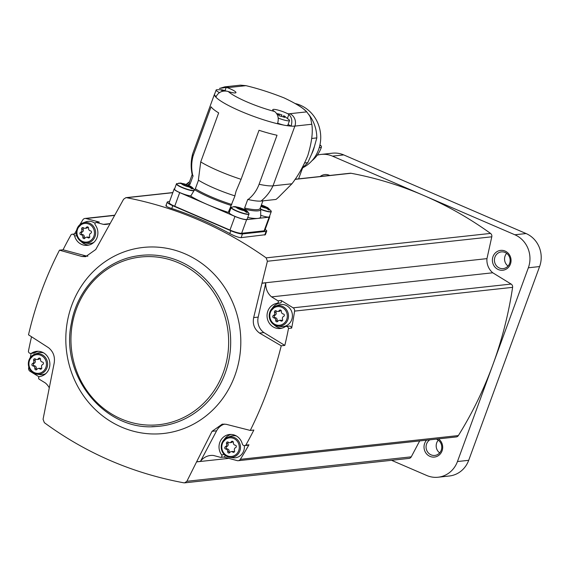 <?xml version="1.0" encoding="UTF-8"?>
<svg xmlns="http://www.w3.org/2000/svg" width="568" height="568" viewBox="0 0 568 568"><rect width="100%" height="100%" fill="white"/><g stroke="black" fill="none" stroke-linecap="round" stroke-linejoin="round"><path stroke-width="0.85" d="M302.006 168.149A34.165 31.915 -96.2 0 0 318.563 149.703A34.165 31.915 -96.2 0 0 295.353 103.568M314.431 146.466L311.704 153.921A34.165 31.915 83.8 0 0 313.273 150.279A34.165 31.915 83.8 0 0 314.431 146.466L316.816 137.903A36.459 34.059 -96.2 0 0 308.822 114.502M311.704 153.921L307.764 162.647L304.682 162.988M302.261 167.695A36.459 34.059 -96.2 0 0 307.764 162.647M305.563 110.838A36.459 34.059 -96.2 0 0 297.88 105.137M316.816 137.903L311.69 138.464M216.159 96.446A9.514 1.59 20.1 0 1 214.505 95.112A44.389 7.412 20.1 0 0 215.861 97.163C218.034 92.513 221.705 90.518 226.873 91.178L228.293 91.54A9.99 1.668 -159.9 0 0 235.954 92.619A9.99 1.668 -159.9 0 0 227.64 87.806L226.206 87.401L219.425 88.466L224.772 86.854L240.399 85.157L245.958 85.662C257.993 88.537 270.702 92.612 284.092 97.902C295.736 103.404 303.284 108.055 306.748 111.868L309.304 115.375A9.514 8.889 83.8 0 1 310.81 119.053L311.811 124.25C313.089 131.996 311.74 142.476 307.771 155.696C303.184 166.765 297.902 176.123 291.931 183.776L273.009 185.835A44.389 7.412 -159.9 0 1 259.086 184.273C256.764 190.493 253.108 195.569 248.117 199.51A10.465 1.747 20.1 0 0 247.79 199.368L244.623 208.03L245.241 209.329A38.681 6.454 -159.9 0 0 260.705 208.726A38.681 6.454 -159.9 0 0 260.314 207.945M291.931 183.776L280.258 195.52A44.389 41.464 83.8 0 1 275.991 199.439L261.039 201.065A38.049 6.354 -159.9 0 1 248.117 199.51M189.449 182.008A38.681 6.454 -159.9 0 0 188.647 182.356A38.681 6.454 -159.9 0 0 188.64 184.919L189.939 184.451L193.113 175.796A10.465 1.747 20.1 0 0 192.779 175.654A38.049 6.354 -159.9 0 1 192.119 174.383C190.706 167.56 190.869 160.765 192.609 154.013A44.389 7.412 -159.9 0 1 192.644 153.907L214.505 94.16A44.389 7.412 20.1 0 0 214.434 94.7A9.514 1.59 -159.9 0 1 214.434 94.7A9.514 1.59 -159.9 0 0 214.505 95.112M277.688 123.192A9.514 1.59 20.1 0 0 284.284 125.201A44.389 7.412 20.1 0 1 277.503 123.746C278.973 118.79 278.228 114.892 275.281 112.052L274.429 111.434A9.99 1.668 -159.9 0 1 272.732 109.702A9.99 1.668 -159.9 0 1 278.235 110.149A9.99 1.668 -159.9 0 1 287.869 113.777L288.871 114.424C291.817 117.264 292.555 121.154 291.093 126.11L288.097 124.456M247.726 217.508A41.215 6.88 20.1 0 0 257.893 218.403A41.215 6.88 20.1 0 0 260.698 217.04L260.705 208.726M259.086 184.273L277.028 135.248A44.389 7.412 20.1 0 1 259.015 130.292L241.073 179.318A44.389 7.412 -159.9 0 1 200.724 161.923L218.666 112.897A44.389 7.412 20.1 0 1 211.062 106.805L193.12 155.831A44.389 7.412 -159.9 0 1 192.609 154.013M283.233 116.994L283.709 115.694L289.275 119.905A9.514 1.59 -159.9 0 1 289.538 120.515L287.82 125.208A9.514 1.59 20.1 0 1 285.768 125.457A44.389 7.412 20.1 0 0 291.093 126.11A44.389 7.412 -159.9 0 0 294.87 126.096L273.009 185.835A44.389 41.464 83.8 0 1 261.039 201.065M214.796 93.706A44.389 7.412 20.1 0 0 214.505 94.16M200.724 161.923L198.374 180.134A38.049 6.354 -159.9 0 0 234.861 195.861L236.082 191.189L241.073 179.318M192.779 175.654C191.231 168.916 191.345 162.306 193.12 155.831M231.155 205.453A38.681 6.454 -159.9 0 1 194.583 189.684L190.706 196.159A41.215 6.88 20.1 0 0 228.343 212.389L234.989 195.846A10.465 1.747 20.1 0 0 234.861 195.861M198.488 180.205L195.342 188.782L194.583 189.684M248.976 213.788A9.514 1.59 -159.9 0 1 248.997 214.037L247.108 219.198A9.514 1.59 -159.9 0 1 234.804 216.294A9.514 1.59 -159.9 0 1 229.245 212.659L231.126 207.505A9.514 1.59 -159.9 0 1 231.304 207.32M190.805 195.903A9.514 1.59 -159.9 0 1 180.099 192.708A9.514 1.59 -159.9 0 1 174.539 189.073L176.421 183.911A9.514 1.59 -159.9 0 1 176.598 183.727M174.681 188.675A9.514 1.59 20.1 0 0 174.149 188.966A9.514 1.59 20.1 0 0 179.708 192.602L234.967 216.429A9.514 1.59 20.1 0 0 246.626 219.631L269.118 217.182A9.514 1.59 20.1 0 0 269.757 216.877A9.514 1.59 20.1 0 0 269.537 216.309M229.493 211.97A10.465 1.747 20.1 0 0 228.357 212.333M174.149 188.966L169.15 202.613A9.514 1.59 20.1 0 0 174.71 206.248L229.969 230.076A9.514 1.59 20.1 0 0 241.634 233.285L264.12 230.835A9.514 1.59 20.1 0 0 264.766 230.53L269.757 216.877M169.527 201.59L167.872 201.775A9.514 1.59 20.1 0 0 167.233 202.08A9.514 1.59 20.1 0 0 172.793 205.715L230.814 230.729A9.514 1.59 20.1 0 0 242.472 233.938L266.087 231.368A9.514 1.59 20.1 0 0 266.733 231.062A9.514 1.59 20.1 0 0 265.164 229.444M242.472 233.938L241.116 237.644L265.384 234.705M295.119 179.239L350.222 173.233A3.174 2.961 83.8 0 1 351.031 173.268A380.468 355.433 83.8 0 1 423.671 195.456A380.468 355.433 83.8 0 1 490.532 233.412A3.174 2.961 83.8 0 1 491.789 236.806L486.961 258.632L261.983 283.148L267.4 261.259L266.172 257.865C222.99 227.47 176.485 207.426 126.671 197.714L125.869 197.685L123.583 199.247L95.765 249.508L85.633 256.679L81.969 256.502L59.477 250.183C45.745 276.872 35.422 305.087 28.506 334.815L48.578 347.737C53.357 351.677 55.21 356.839 54.152 363.229L43.061 419.283L44.347 422.67C85.995 453.228 132.5 473.272 183.854 482.821L184.671 482.843L186.879 481.288L196.578 461.883L228.776 458.369M241.116 237.644C238.603 237.566 234.818 236.203 229.777 233.547A380.468 355.433 83.8 0 0 171.756 208.534C166.743 206.851 164.997 205.829 166.516 205.474M510.426 264.063A9.99 9.329 -96.2 0 0 500.301 250.431A9.99 9.329 -96.2 0 0 494.444 266.449A9.99 9.329 -96.2 0 0 510.426 264.063M278 300.82A1.583 1.484 83.8 0 1 277.056 303.333A12.681 11.85 83.8 0 0 267.145 317.413A12.681 11.85 83.8 0 0 280.265 328.489A12.681 11.85 83.8 0 0 285.143 326.749A2.378 2.222 83.8 0 1 286.059 326.422L289.204 326.082A2.378 2.222 83.8 0 1 291.654 328.098A380.468 355.433 83.8 0 0 294.586 311.108A3.174 2.961 83.8 0 0 293.109 307.82L281.153 300.479L278 300.82L271.582 296.879L492.754 272.782L511.129 284.064A3.174 2.961 83.8 0 1 512.606 287.351A380.468 355.433 83.8 0 1 492.903 364.663L457.453 461.535A25.361 23.693 83.8 0 1 438.098 477.226A25.361 23.693 83.8 0 1 426.753 475.494L391.537 460.307M317.235 155.199A25.361 23.693 83.8 0 1 321.147 154.411A25.361 23.693 83.8 0 1 332.493 156.143L514.849 234.769A25.361 23.693 83.8 0 1 528.354 267.784L492.903 364.663A380.468 355.433 83.8 0 1 458.362 435.571A3.174 2.961 83.8 0 1 456.232 436.941L238.212 460.698A3.174 2.961 83.8 0 1 237.19 460.62L223.849 457.055L220.703 457.396L213.54 455.486A15.854 14.811 83.8 0 0 210.472 455.479A15.854 14.811 83.8 0 0 200.454 461.372L216.6 430.821A14.264 13.327 83.8 0 1 224.559 424.09M492.754 272.782A15.854 14.811 83.8 0 1 486.961 258.632M321.147 154.411L332.394 153.19A25.361 23.693 83.8 0 1 343.732 154.915L526.089 233.547A25.361 23.693 83.8 0 1 539.6 266.562L468.699 460.314A25.361 23.693 83.8 0 1 449.338 475.998L438.098 477.226M426.568 440.172A9.99 9.329 -96.2 0 0 428.364 455.493A9.99 9.329 -96.2 0 0 442.06 450.893A9.99 9.329 -96.2 0 0 438.482 438.879M419.674 440.924L411.267 456.835A3.174 2.961 83.8 0 1 409.024 458.404L184.671 482.85M298.591 178.863L301.793 170.095A25.361 23.693 83.8 0 1 302.772 167.78M329.738 175.469A9.99 9.329 -96.2 0 0 320.189 176.506M438.283 440.165A8.399 7.853 -96.2 0 0 439.667 452.881M429.877 439.817A8.399 7.853 -96.2 0 0 426.483 449.664A8.399 7.853 -96.2 0 0 434.825 455.43A8.399 7.853 -96.2 0 0 441.237 450.232A8.399 7.853 -96.2 0 0 436.302 439.114M506.656 253.342A8.399 7.853 -96.2 0 0 508.04 266.058M509.61 263.41A8.399 7.853 -96.2 0 0 501.374 251.901A8.399 7.853 -96.2 0 0 494.48 261.102A8.399 7.853 -96.2 0 0 503.198 268.607A8.399 7.853 -96.2 0 0 509.61 263.41M238.212 460.698A3.174 2.961 83.8 0 0 240.342 459.327A380.468 355.433 83.8 0 0 248.954 444.794L245.802 445.135A2.378 2.222 83.8 0 1 242.287 443.856A12.681 11.85 83.8 0 0 229.5 434.499A12.681 11.85 83.8 0 0 219.908 442.11A12.681 11.85 83.8 0 0 221.605 454.869A1.583 1.484 83.8 0 1 220.703 457.396M291.654 328.098L288.509 328.439A380.468 355.433 83.8 0 1 284.816 345.415L281.238 345.798L259.512 333.061C254.365 329.163 252.412 324.009 253.669 317.597L261.976 283.262L265.788 282.85L258.213 317.1L253.669 317.597M196.578 461.883L212.049 431.318L222.251 424.14L226.128 424.289L250.268 430.43C263.488 403.798 273.811 375.583 281.238 345.798M250.268 430.43L253.853 430.04A380.468 355.433 83.8 0 1 245.802 445.135M286.059 326.422A2.378 2.222 83.8 0 1 288.509 328.439M271.582 296.879A15.854 14.811 83.8 0 1 265.788 282.85M284.816 345.415L263.921 332.578A14.264 13.327 83.8 0 1 258.213 317.1M196.642 461.791L200.454 461.372M38.226 351.287A12.681 11.85 83.8 0 0 34.918 352.742L31.765 353.09A12.681 11.85 83.8 0 1 36.643 351.344A12.681 11.85 83.8 0 1 49.764 362.419A12.681 11.85 83.8 0 1 39.852 376.499A1.583 1.484 83.8 0 0 38.908 379.012L45.326 382.953A15.854 14.811 83.8 0 1 49.217 387.752M31.765 353.09A2.378 2.222 83.8 0 1 28.4 351.4A380.468 355.433 83.8 0 1 31.531 336.76M28.776 366.992A380.468 355.433 83.8 0 0 28.62 368.043A3.174 2.961 83.8 0 0 30.097 371.33L39.107 376.861M59.477 250.183L63.055 249.792A380.468 355.433 83.8 0 1 71.106 234.698A2.378 2.222 83.8 0 1 74.621 235.976A12.681 11.85 83.8 0 0 87.408 245.333A12.681 11.85 83.8 0 0 97 237.722A12.681 11.85 83.8 0 0 95.303 224.971A1.583 1.484 83.8 0 1 96.205 222.436L103.369 224.353L109.439 223.685M74.465 233.981A380.468 355.433 83.8 0 1 76.573 230.281M79.903 224.651A380.468 355.433 83.8 0 1 82.864 219.816A3.174 2.961 83.8 0 1 86.016 218.531L114.58 215.414M30.345 357.528A380.468 355.433 83.8 0 1 31.105 353.388M63.055 249.792L86.371 256.026L81.969 256.502M87.841 256.225A14.264 13.327 83.8 0 1 86.371 256.026M110.114 223.437A15.854 14.811 83.8 0 1 106.436 224.36A15.854 14.811 83.8 0 1 103.369 224.353M86.016 218.531L99.35 222.095L96.205 222.436M216.6 430.821L212.049 431.318M263.921 332.578L259.512 333.061M88.97 245.049A12.681 11.85 83.8 0 1 81.125 241.549M72.221 234.222L75.374 233.881A2.378 2.222 83.8 0 1 76.424 234.037M93.905 242.337A11.097 10.366 83.8 0 1 87.997 243.381L84.902 242.948C78.015 240.917 75.374 236.231 76.985 228.883L82.729 222.99A10.316 9.635 83.8 0 1 95.587 231.687A10.316 9.635 83.8 0 1 84.902 242.948A10.316 9.635 83.8 0 1 77.021 228.854A10.316 9.635 83.8 0 1 82.729 222.99L85.654 221.903A11.097 10.366 83.8 0 1 95.097 223.366M281.827 328.205A12.681 11.85 83.8 0 1 273.975 324.704M272.193 308.325A12.681 11.85 83.8 0 1 280.201 302.993L277.056 303.333M281.153 300.479A1.583 1.484 83.8 0 1 280.201 302.993M278.512 305.059A11.097 10.366 83.8 0 1 292.35 314.416A11.097 10.366 83.8 0 1 280.848 326.536L277.759 326.103A10.316 9.635 83.8 0 1 269.878 312.01A10.316 9.635 83.8 0 1 275.579 306.145A10.316 9.635 83.8 0 1 288.438 314.842A10.316 9.635 83.8 0 1 277.759 326.103C270.865 324.072 268.224 319.386 269.835 312.038L275.579 306.145L278.512 305.059M34.918 352.742A2.378 2.222 83.8 0 1 34.002 353.069L30.849 353.417M45.88 373.559A11.097 10.366 83.8 0 1 39.973 374.603L36.877 374.177C29.99 372.146 27.349 367.453 28.961 360.105L34.705 354.219A10.316 9.635 83.8 0 1 47.563 362.909A10.316 9.635 83.8 0 1 36.877 374.177A10.316 9.635 83.8 0 1 28.996 360.084A10.316 9.635 83.8 0 1 34.705 354.219L37.637 353.126A11.097 10.366 83.8 0 1 43.63 352.877M224.168 439.554A12.681 11.85 83.8 0 1 231.084 434.442M248.954 444.794A2.378 2.222 83.8 0 1 247.833 445.269L244.687 445.61M225.056 455.28A1.583 1.484 83.8 0 1 223.849 457.055M244.325 445.617A11.097 10.366 83.8 0 1 232.83 457.758L229.735 457.325C222.848 455.295 220.206 450.609 221.818 443.26L227.562 437.367A10.316 9.635 83.8 0 1 240.42 446.065A10.316 9.635 83.8 0 1 229.735 457.325A10.316 9.635 83.8 0 1 221.854 443.232A10.316 9.635 83.8 0 1 227.562 437.367L230.487 436.281A11.097 10.366 83.8 0 1 236.48 436.032M90.433 230.828A1.257 1.171 83.8 0 1 90.773 233.242A2.194 2.052 83.8 0 0 89.694 236.196A1.257 1.171 83.8 0 1 87.912 237.694A2.194 2.052 83.8 0 0 84.966 238.134A1.257 1.171 83.8 0 1 82.843 237.218A2.194 2.052 83.8 0 0 80.968 234.705A1.257 1.171 83.8 0 1 80.628 232.291A2.194 2.052 83.8 0 0 81.707 229.33A1.257 1.171 83.8 0 1 83.482 227.832A2.194 2.052 83.8 0 0 86.435 227.392A1.257 1.171 83.8 0 1 88.558 228.315A2.194 2.052 83.8 0 0 90.433 230.828M283.283 313.983A1.257 1.171 83.8 0 1 283.631 316.397A2.194 2.052 83.8 0 0 282.552 319.351A1.257 1.171 83.8 0 1 280.769 320.849A2.194 2.052 83.8 0 0 277.823 321.289A1.257 1.171 83.8 0 1 275.693 320.373A2.194 2.052 83.8 0 0 273.826 317.853A1.257 1.171 83.8 0 1 273.478 315.439A2.194 2.052 83.8 0 0 274.557 312.485A1.257 1.171 83.8 0 1 276.339 310.987A2.194 2.052 83.8 0 0 279.286 310.547A1.257 1.171 83.8 0 1 281.416 311.463A2.194 2.052 83.8 0 0 283.283 313.983M235.266 445.205A1.257 1.171 83.8 0 1 235.606 447.62A2.194 2.052 83.8 0 0 234.527 450.573A1.257 1.171 83.8 0 1 232.752 452.071A2.194 2.052 83.8 0 0 229.799 452.511A1.257 1.171 83.8 0 1 227.676 451.595A2.194 2.052 83.8 0 0 225.801 449.082A1.257 1.171 83.8 0 1 225.46 446.668A2.194 2.052 83.8 0 0 226.54 443.707A1.257 1.171 83.8 0 1 228.322 442.209A2.194 2.052 83.8 0 0 231.268 441.769A1.257 1.171 83.8 0 1 233.391 442.692A2.194 2.052 83.8 0 0 235.266 445.205M42.408 362.05A1.257 1.171 83.8 0 1 42.756 364.464A2.194 2.052 83.8 0 0 41.677 367.425A1.257 1.171 83.8 0 1 39.895 368.923A2.194 2.052 83.8 0 0 36.948 369.363A1.257 1.171 83.8 0 1 34.818 368.44A2.194 2.052 83.8 0 0 32.951 365.927A1.257 1.171 83.8 0 1 32.603 363.513A2.194 2.052 83.8 0 0 33.682 360.559A1.257 1.171 83.8 0 1 35.465 359.061A2.194 2.052 83.8 0 0 38.411 358.621A1.257 1.171 83.8 0 1 40.541 359.537A2.194 2.052 83.8 0 0 42.408 362.05M84.98 228.308L86.442 228.144A2.194 2.052 83.8 0 0 87.898 227.236A1.257 1.171 83.8 0 1 88.026 227.072M84.838 238.297A1.257 1.171 83.8 0 1 84.298 237.062A2.194 2.052 83.8 0 0 82.431 234.541A1.257 1.171 83.8 0 1 82.083 232.127A2.194 2.052 83.8 0 0 83.169 229.174A1.257 1.171 83.8 0 1 83.389 227.761M86.414 237.225L87.877 237.069A2.194 2.052 83.8 0 1 89.375 237.538L87.912 237.694M36.963 359.53L38.425 359.366A2.194 2.052 83.8 0 0 39.874 358.458A1.257 1.171 83.8 0 1 40.001 358.294M36.813 369.527A1.257 1.171 83.8 0 1 36.281 368.284A2.194 2.052 83.8 0 0 34.414 365.771A1.257 1.171 83.8 0 1 34.066 363.35A2.194 2.052 83.8 0 0 35.145 360.396A1.257 1.171 83.8 0 1 35.372 358.983M38.397 368.447L39.859 368.291A2.194 2.052 83.8 0 1 41.357 368.76L39.895 368.923M229.82 442.685L231.275 442.522A2.194 2.052 83.8 0 0 232.731 441.613A1.257 1.171 83.8 0 1 232.859 441.45M229.671 452.675A1.257 1.171 83.8 0 1 229.131 451.439A2.194 2.052 83.8 0 0 227.264 448.919A1.257 1.171 83.8 0 1 226.916 446.505A2.194 2.052 83.8 0 0 228.002 443.551A1.257 1.171 83.8 0 1 228.222 442.138M231.254 451.603L232.71 451.446A2.194 2.052 83.8 0 1 234.208 451.915L232.752 452.071M277.837 311.456L279.3 311.299A2.194 2.052 83.8 0 0 280.748 310.391A1.257 1.171 83.8 0 1 280.876 310.227M277.695 321.452A1.257 1.171 83.8 0 1 277.156 320.21A2.194 2.052 83.8 0 0 275.288 317.697A1.257 1.171 83.8 0 1 274.94 315.283A2.194 2.052 83.8 0 0 276.02 312.329A1.257 1.171 83.8 0 1 276.247 310.916M279.271 320.38L280.734 320.217A2.194 2.052 83.8 0 1 282.232 320.693L280.769 320.849M271.241 211.36A9.514 1.59 -159.9 0 1 271.255 211.615L269.367 216.77A9.514 1.59 -159.9 0 1 261.11 215.421M182.697 184.579L189.392 187.042L191.856 188.832L192.985 188.711L189.03 186.276L189.52 186.148L184.756 184.195L180.688 183.031L176.421 183.911A9.514 1.59 -159.9 0 0 181.98 187.546A9.514 1.59 -159.9 0 0 193.802 190.734M179.715 183.166L178.65 183.137L181.575 183.67L182.761 184.415M237.403 208.165L244.098 210.629L246.562 212.418L247.691 212.297L243.736 209.862L244.226 209.734L237.41 207.135L234.101 206.582L231.126 207.505A9.514 1.59 -159.9 0 0 236.686 211.14A9.514 1.59 -159.9 0 0 248.997 214.037L248.926 213.454A9.407 1.569 -159.9 0 1 236.806 210.92A9.407 1.569 -159.9 0 1 231.559 207.1M234.428 206.759L233.356 206.724L236.281 207.256L237.467 208.002M260.939 206.234L266.364 208.2L268.827 209.997L269.949 209.869L266.001 207.441L266.484 207.306L261.252 205.367M265.81 207.959L266.001 207.441M238.581 208.633L238.894 207.774M188.839 186.801L189.03 186.276M183.876 185.047L184.188 184.188M219.468 92.627A9.514 1.59 -159.9 0 1 216.138 90.028A9.514 1.59 -159.9 0 1 216.735 89.73L222.308 89.829L221.463 89.957L221.719 90.411L222.997 90.823M221.321 90.326L221.463 89.957L221.719 90.411M222.5 89.971L226.355 91.1M285.768 125.457A9.514 1.59 -159.9 0 1 284.284 125.201M289.538 120.515A9.514 1.59 -159.9 0 1 278.199 118.016M283.226 116.987L283.702 115.687L285.25 116.617L285.505 117.065L284.575 116.752L284.561 117.171L279.335 115.844L278.824 115.219M277.255 114.353L278.533 114.772M276.943 114.054L278.036 113.919M278.916 115.588L279.449 114.118L277.844 113.777M279.449 114.118L281.934 114.935L281.508 116.092M283.709 115.694L284.078 115.9L283.709 115.694M285.505 117.065L285.143 116.887M284.575 116.752L284.611 117.37M319.947 144.875L320.821 145.571A1.583 1.484 83.8 0 1 321.332 147.417A30.516 28.506 83.8 0 1 311.946 160.737M311.811 124.25L294.87 126.096A9.514 8.889 83.8 0 0 289.808 113.714A34.875 5.822 -159.9 0 1 287.869 113.777M274.429 111.434A34.875 5.822 -159.9 0 1 228.293 91.54M306.748 111.868L289.808 113.714M245.958 85.662L229.025 87.507A34.875 5.822 -159.9 0 0 227.64 87.806M224.772 86.854A9.514 8.889 83.8 0 1 229.025 87.507M277.503 123.746A44.389 7.412 -159.9 0 1 215.861 97.163M262.906 200.866L260.144 208.399A37.729 6.298 -159.9 0 1 244.623 208.03M189.939 184.451A37.729 6.298 -159.9 0 1 189.286 182.463L192.169 174.575M231.815 204.508A37.729 6.298 -159.9 0 1 195.342 188.782M269.118 217.182L264.12 230.835M246.626 219.631L241.634 233.285M266.087 231.368L264.731 235.067M266.172 257.865L490.532 233.412M126.671 197.714L172.786 192.687M295.033 179.367L351.031 173.268M514.849 234.769L526.089 233.547M528.354 267.784L539.6 266.562M457.453 461.535L468.699 460.314M332.493 156.143L343.732 154.915M294.586 311.108L512.606 287.351M293.109 307.82L511.129 284.064M240.342 459.327L458.362 435.571M186.879 481.288L411.267 456.835M267.4 261.259L491.789 236.806M87.28 278.093A93.578 87.422 -96.2 0 0 108.083 419.809A93.578 87.422 -96.2 0 0 234.861 375.64A93.578 87.422 -96.2 0 0 198.544 261.145A93.578 87.422 -96.2 0 0 87.28 278.093M225.226 373.084A85.924 80.273 -96.2 0 0 212.723 287.671A85.924 80.273 -96.2 0 0 137.243 255.898C104.753 260.648 77.22 288.835 71.398 323.199C59.888 375.924 105.144 431.396 155.838 426.532A85.924 80.273 -96.2 0 0 225.226 373.084M223.295 372.551A84.341 78.789 -96.2 0 0 137.797 257.389A84.341 78.789 -96.2 0 0 88.303 392.644A84.341 78.789 -96.2 0 0 223.295 372.551M76.794 235.741L74.621 235.976M224.275 454.577L221.605 454.869M77.539 229.245A9.365 8.747 83.8 0 1 92.527 227.015A9.365 8.747 83.8 0 1 87.032 242.032A9.365 8.747 83.8 0 1 77.539 229.245M270.396 312.4A9.365 8.747 83.8 0 1 285.385 310.171A9.365 8.747 83.8 0 1 279.889 325.187A9.365 8.747 83.8 0 1 270.396 312.4M222.372 443.622A9.365 8.747 83.8 0 1 237.36 441.393A9.365 8.747 83.8 0 1 231.865 456.409A9.365 8.747 83.8 0 1 222.372 443.622M29.515 360.474A9.365 8.747 83.8 0 1 44.51 358.238A9.365 8.747 83.8 0 1 39.014 373.261A9.365 8.747 83.8 0 1 29.515 360.474M87.898 227.236L86.435 227.392M83.169 229.174L81.707 229.33M82.083 232.127L80.628 232.291M82.431 234.541L80.968 234.705M84.298 237.062L82.843 237.218M39.874 358.458L38.411 358.621M35.145 360.396L33.682 360.559M34.066 363.35L32.603 363.513M34.414 365.771L32.951 365.927M36.281 368.284L34.818 368.44M232.731 441.613L231.268 441.769M228.002 443.551L226.54 443.707M226.916 446.505L225.46 446.668M227.264 448.919L225.801 449.082M229.131 451.439L227.676 451.595M280.748 310.391L279.286 310.547M276.02 312.329L274.557 312.485M274.94 315.283L273.478 315.439M275.288 317.697L273.826 317.853M277.156 320.21L275.693 320.373M172.793 205.715L171.756 208.534M230.814 230.729L229.777 233.547M179.708 192.602L174.71 206.248M234.967 216.429L229.969 230.076M194.043 190.408A9.407 1.569 -159.9 0 1 182.101 187.326A9.407 1.569 -159.9 0 1 176.854 183.514M194.284 190.45L194.22 189.868A9.407 1.569 -159.9 0 1 194.284 190.074M189.392 187.042A4.757 0.795 -159.9 0 1 184.359 185.48A4.757 0.795 -159.9 0 1 181.575 183.67M182.704 183.549A4.757 0.795 -159.9 0 1 187.731 185.111A4.757 0.795 -159.9 0 1 190.514 186.915M244.098 210.629A4.757 0.795 -159.9 0 1 239.064 209.067A4.757 0.795 -159.9 0 1 236.281 207.256M237.41 207.135A4.757 0.795 -159.9 0 1 242.437 208.697A4.757 0.795 -159.9 0 1 245.22 210.508M260.847 209.223A9.407 1.569 -159.9 0 0 271.184 211.033L271.255 211.615A9.514 1.59 -159.9 0 1 260.925 209.514M266.364 208.2A4.757 0.795 -159.9 0 1 261.33 206.638A4.757 0.795 -159.9 0 1 260.868 206.432M261.358 205.084A4.757 0.795 -159.9 0 1 267.485 208.08M264.986 207.611L265.306 206.738M262.877 207.142L263.339 205.886M261.358 206.376L261.727 205.36M242.728 210.032L243.047 209.166M240.619 209.571L241.073 208.314M239.093 208.797L239.462 207.789M188.022 186.446L188.335 185.573M185.913 185.977L186.368 184.728M184.387 185.211L184.756 184.195M226.206 87.401L225.077 90.489M288.871 114.424L287.493 118.187M223.579 91.093L223.92 90.17M320.821 145.571L319.763 145.685M321.332 147.417L319.244 147.644M188.647 182.356L186.141 184.38M84.994 218.453L114.693 215.215M125.869 197.678L172.828 192.566M151.826 426.66L155.838 426.532M266.733 231.062L265.391 234.712M167.233 202.08L165.892 205.73M236.423 190.301L236.096 191.189M229.216 209.997L228.705 211.388M194.22 189.868C193.106 187.873 191.203 186.361 188.498 185.324L180.688 183.031M248.926 213.454C247.811 211.459 245.909 209.947 243.203 208.91L235.393 206.617M271.184 211.033L267.741 207.647L261.401 204.977M265.774 207.952L265.987 207.377M188.803 186.787L189.016 186.212M216.138 90.028L214.42 94.728M276.666 113.621L277.823 113.77M222.372 90.56L222.599 89.943M284.234 117.448L284.454 116.838M277.908 114.502L278.135 113.884"/></g></svg>
